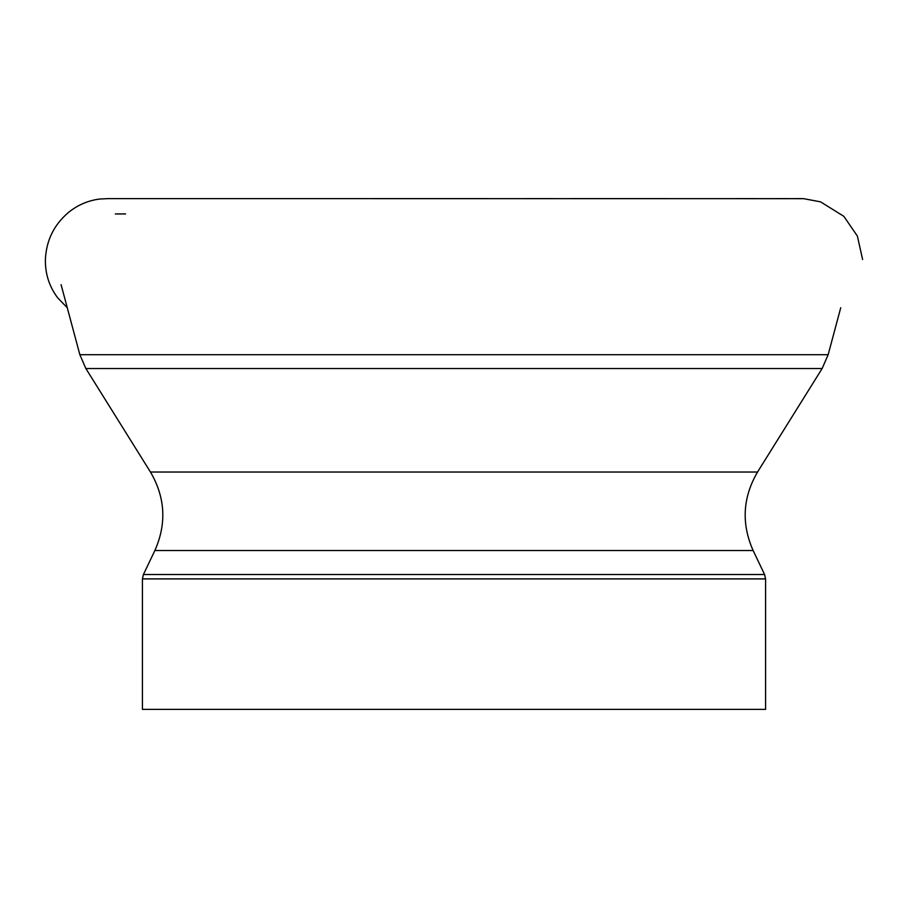 <?xml version="1.0" encoding="UTF-8"?>
<svg xmlns="http://www.w3.org/2000/svg" width="908" height="908" viewBox="0 0 908 908"><rect width="100%" height="100%" fill="white"/><g stroke="black" fill="none" stroke-linecap="round" stroke-linejoin="round"><path stroke-width="1.36" d="M125.565 213.936L115.35 213.936M142.431 578.907L765.58 578.907L765.58 709.386L142.431 709.386L142.431 578.907L143.419 574.503L764.581 574.503L753.118 550.52C741.223 523.598 742.699 497.436 757.544 472.024L822.149 368.523L85.863 368.523L79.847 354.699L828.153 354.699L840.751 307.699M862.6 259.472L857.39 236.091L843.85 216.331L820.537 201.848L803.603 198.659L106.769 198.614M143.419 574.503L154.882 550.52L753.118 550.52M154.882 550.52C166.777 523.598 165.301 497.436 150.456 472.024L757.544 472.024M150.456 472.024L85.863 368.523M79.847 354.699L61.086 284.658M765.58 578.907L764.581 574.503M828.153 354.699L822.149 368.523M67.26 307.699L57.749 297.938C49.225 286.531 45.116 273.717 45.4 259.472C46.274 240.586 53.89 224.968 68.236 212.642C77.362 205.151 87.77 200.623 99.46 199.056L108.143 198.614M799.732 198.636L800.561 198.625M800.708 198.614L799.823 198.614M799.539 198.614L795.385 198.614M788.45 198.614L777.929 198.614M756.319 198.614L736.104 198.614M667.505 198.614L569.974 198.614M553.721 198.614L525.244 198.614M488.345 198.614L454.306 198.614M421.403 198.614L386.626 198.614M362.621 198.614L338.037 198.614M277.973 198.614L184.982 198.614M155.495 198.614L129.628 198.614M121.967 198.614L113.875 198.614"/></g></svg>

